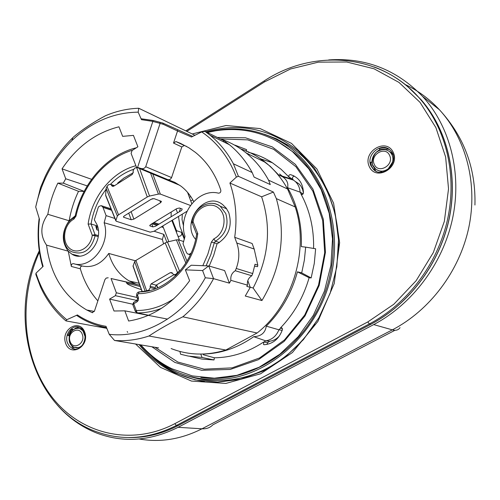<?xml version="1.0" encoding="UTF-8"?>
<svg xmlns="http://www.w3.org/2000/svg" width="500" height="500" viewBox="0 0 500 500"><rect width="100%" height="100%" fill="white"/><g stroke="black" fill="none" stroke-linecap="round" stroke-linejoin="round"><path stroke-width="0.75" d="M67.45 342.869L69.362 346.2L72.213 348.369C82.737 353.819 90.738 332.2 79.875 327.562C72.669 323.606 64 334.344 67.45 342.869M65.656 343.338C60.519 329.319 79.669 318 84.738 332.219C89.95 346.431 70.537 357.575 65.656 343.338M369.225 166.462C362.281 151.438 386.388 137.181 393.275 152.45C400.337 167.719 375.85 181.775 369.225 166.462M371.062 166.044L373.594 169.556C383.819 179.769 401.094 159.863 390.206 150.275C381.725 141.3 365.35 154.906 371.062 166.044M393.069 162.138L392.569 162.069L388.319 168.7L388.587 169.137M387.331 148.444L383.394 147.738L379.325 148.519L379.738 149.756L383.394 149.05L386.938 149.688L387.331 148.444L388.2 148.994L387.256 148.681M374.781 168.725L375.425 169.1L374.712 170.113L373.819 169.6L374.781 168.725L372.525 165.294L371.831 162.162L372.344 162.463M372.356 162.575L371.881 162.706M373.819 169.6L371.538 166.325L370.544 162.306L371.831 162.162M68.881 335.731L72.3 330.037L71.631 329.119L67.831 335.444L68.881 335.731M72.213 348.369L72.888 348.469L72.387 348.219L72.981 347.225L73.825 347.619M78.637 348.356L78.612 347.675L72.981 347.225M72.888 348.469L74.588 349.019M83.144 330.375L82.894 330.794L85.206 336.95M371.881 162.194C372.188 156.506 374.862 152.338 379.9 149.694M387.2 148.844L389.506 149.662M376.275 171.312L374.794 169.994M72.613 330.363L75.675 328.069L79.162 327.262M72.831 347.475L70.444 344.237M71.188 331.163L68.906 335.619M71.631 329.119L72.881 329.338L72.231 329.944M139.081 344.6C148.775 356.6 160.4 365.919 173.969 372.562L195.075 379.888L217.619 382.181L240.712 379.206L263.375 370.938L284.594 357.594L303.375 339.669L318.819 317.894L330.156 293.225L336.831 266.794L338.512 239.838L335.15 213.612L326.944 189.325L314.337 168.05L297.987 150.688C270.194 128.719 239.45 122.4 205.744 131.738M192.225 133.963L225.994 125.519L260.125 128.581L291.475 143.375L316.887 168.956L333.587 203.156L339.631 242.706L334.212 283.562L317.875 321.463L292.419 352.531L260.631 373.775L225.825 383.438L191.412 381.062L160.481 367.369L135.575 344.006M127.662 332.325L127.188 331.512M204.375 381.481C194.363 380.044 184.862 377.156 175.875 372.825C166.719 368.375 158.394 362.631 150.906 355.588M106.481 327.5C95.725 325.681 85.856 321.7 76.856 315.544L77.406 314.944L66.75 319.731L65.925 320.887L104.963 328.006M106.875 328.481L95.562 324.825M328.675 59.931C365.15 57.387 396.406 69.506 422.456 96.281C450.213 126.469 462.15 173.419 452.519 218.694C442.75 263.956 412.113 304.4 373.694 324.594L178.094 427.312C150.544 441.062 123.556 443.031 97.131 433.225C81.644 427.188 68.275 417.681 57.019 404.7M172.375 220.156L176.506 230.669L176.556 232.662M191.15 253.044L189.469 254.231L187.606 253.981L186.488 252.619L183 243.744L185.037 236.35C177.362 215.006 198.075 187.856 218.456 193.169C220.219 193.088 221 192.081 220.8 190.144C215.55 174.4 207.113 161.825 195.481 152.431L188.869 147.756L180.375 143.306L175.944 141.569L184.231 145.494L181.812 146.962L173.512 143.062L175.944 141.569M184.35 239.294L181.625 232.375L176.506 230.669M65.925 320.887C55.225 311.788 46.756 300.481 40.531 286.969L35.844 274.475L35.975 273.2L43.125 266.394C38.719 251.331 37.487 235.6 39.444 219.194L35.7 206.988L40.575 187.431L45.356 176.131C52.369 161.469 61.487 148.688 72.719 137.787L73.944 136.625C82.863 129.2 93.294 122.281 105.231 115.862C116.15 111.156 127.325 108.625 138.75 108.263L138.181 112.156C113.694 112.444 91.656 121.856 72.075 140.394C53.688 158.537 41.562 180.731 35.7 206.988M111.444 209.887L102.894 207.15L101.275 205.625L98.994 206.363L98.212 207.531L94.312 219.831L97.069 224.819C104.206 241.562 85.406 263.194 71.881 254.137L68.263 251.194C61.388 241.625 61.694 231.488 69.169 220.781L75.213 215.863M236.225 268.463C239.481 259.769 239.669 251.275 236.788 242.994L254.194 249.044L257.794 265.15L255.025 264.25L252.706 273.55L236.225 268.463L235.306 270.738L251.806 275.769L252.706 273.55M236.788 242.994L234.7 237.306L252.138 243.506L254.194 249.044M236.369 177.1L229.906 183.031L261.619 196.8L273.412 192.056L238.4 176.306L236.369 177.1C228.812 157.544 217.244 142.481 201.675 131.919L191.481 137.006L177.537 130.994L177.638 130.081M201.675 131.919L204.931 131.331L224.237 140.856L222.906 141.512M195.637 239.375C180.425 222.288 205.219 190.156 222.744 204.681L226.25 208.206L228.794 212.7C232.587 226.15 228.656 236.556 217 243.919L213.719 255.231L209.194 266.062M229.906 183.031C235.787 200.069 237.387 218.162 234.7 237.306M261.619 196.8C271.65 227.381 268.819 257.794 253.125 288.031L250.188 287.188M177.55 212.85L176.056 209.056M179.85 185.35L136.475 167.231L131.106 153.438L132.069 150.525L137.894 146.775L133.431 135.375L122.662 136.363L118.944 126.8C95.781 132.688 76.812 146.694 62.05 168.837L91.6 179.325M136.881 300.456L115.381 295.675L109.594 299.088L114 311L124.838 310.837L128.637 321.025C152.631 317.119 172.963 303.675 189.625 280.706L185.375 269.85L191.225 265.231L208.744 265.931L213.556 278.656L205.3 277.775L202.587 270.562L208.706 265.931M167.569 319.1L124.838 310.837M185.375 269.85L202.587 270.562M162.756 225.987L168.85 241.656M179.513 240.194L171.844 220.475M171.125 216.756L171.163 212.044M187.894 193.231L188.256 193.188M84.156 191.369L63.306 183.137L57.844 183.119L78.525 191.325L84.15 191.369M87.231 185.9L65.725 178.769L63.306 183.137M135.794 284.044L129.206 280.969C119.206 274.962 112.387 265.781 108.75 253.438L135.4 260.775M139.775 285.144L111.037 278.519L116.344 292.775L137.15 297.488M136.225 284.137L111.037 278.519M159.881 122.325L160.119 123.375L152.831 121.456L153.231 120.512L141.444 118.831M138.181 112.156L141.463 119.669L141.5 118.812L153.306 120.5L162.75 123.025L192.688 136.406L162.994 123.15M162.75 123.025L163.281 124.319L160.094 123.45L145.712 166.731L171.581 177.575L171.456 177.894L170.181 179.425L168.156 179.775L140.569 168.344C142.769 169.106 144.481 168.575 145.712 166.731M257.794 265.15L257.556 266.669L254.756 266.175M76.581 347.85L77.131 348.019M82.062 329.113L79.675 328.731M377.444 170.194L382.3 172.075M392.956 154.675L391.325 152.719L388.988 151.194M208.744 265.931L224.619 270.569L229.419 283.156L213.556 278.656C205.4 293.762 195.156 306.475 182.838 316.806C170.087 323.031 158.787 329.431 148.944 336.012C137.394 339.831 125.919 341.312 114.506 340.456L109.231 334.306L106.006 326.319C95.656 324.562 86.125 320.769 77.406 314.944M108.2 277.769L106.2 278.075L104.938 279.594L94.419 311.212L92.056 312.569L92.725 312.688M82.419 266.056C80.875 266.087 80.188 267.013 80.35 268.837L71.338 266.444C71.175 264.6 71.881 263.669 73.438 263.644L82.419 266.056C92.769 268.044 101.55 263.837 108.75 253.438M92.056 312.569L86.769 310.006C63.869 296.569 50.462 274.938 46.55 245.131C39.894 235.331 40.325 225.05 47.831 214.294L69.169 220.781C70.925 210.525 74.044 200.706 78.525 191.325M47.831 214.294C49.688 203.419 53.031 193.025 57.844 183.119M46.55 245.131L68.263 251.194L71.338 266.444M177.956 236.231L178.975 236.344C181.144 236.094 182.025 234.769 181.625 232.375M115.381 295.675L116.344 292.775M62.05 168.837L65.725 178.769M97.856 300.863C89.825 291.863 83.987 281.181 80.35 268.837M73.438 263.644C91.412 269.506 111.219 243.469 104.138 222.75L162.375 239.45L163.569 243.863M184.231 145.494L186.475 146.337M171.581 177.575L181.812 146.962M168.156 179.775L174.737 182.312L180.819 186.05C186.125 190.031 190.406 195.188 193.681 201.519M109.594 299.088L132.731 304.212M126.281 282.038L126.719 283.188C127.225 284.35 132.119 286.512 141.387 289.675M204.931 131.331L210.125 135.231C219.488 142.863 227.25 152.387 233.412 163.8L252.188 172.537L254.106 177.125L270.287 184.562L268.569 180.162L287.581 189.013C281.75 178.45 274.419 169.606 265.575 162.475C257.969 156.394 249.675 151.869 240.7 148.9M251.806 275.769C248.412 277.894 246.975 281.012 247.481 285.131L246.838 286.381L250.25 287.356L247.794 280.644M158.562 347.881L114.506 340.456M253.125 288.031L261.925 300.544L245.263 296.031L250.25 287.356M109.231 334.306C144.356 338.638 184.019 316.269 205.3 277.775M140.569 168.344L137.575 167.438L152.831 121.456M233.412 163.8L238.4 176.306M35.975 273.2C42.194 292.331 52.45 307.844 66.75 319.731M148.944 336.012L225.831 350.025L257.106 332.987L182.838 316.806M273.412 192.056L276.344 198.631L295.212 206.956L287.581 189.013M276.344 198.631C286.256 233.794 281.45 267.762 261.925 300.544M252.188 172.537C246.137 161.419 238.525 152.131 229.338 144.669L224.237 140.856M137.575 167.438L136.475 167.231M173.512 143.062L177.544 130.988L163.281 124.319M138.75 108.263L194.556 135.081L195.356 135.075M220.231 138.875C229.575 141.894 238.194 146.569 246.1 152.906C255.131 160.212 262.619 169.3 268.569 180.162M235.306 270.738C231.85 272.919 230.381 276.125 230.894 280.344L229.419 283.156M166.875 242.15L163.85 234.381L162.375 239.45M102.894 207.15L106.081 215.613L104.138 222.75M106.081 215.613L114.9 218.481M154.119 231.219L163.85 234.381M162.9 226.325L162.438 226.181M157.969 224.756L152.938 223.15M171.119 348.55C188.531 355.356 206.769 355.85 225.831 350.025M230.894 280.344L247.481 285.131M257.106 332.987C292.581 305.3 309.506 249.9 295.212 206.956M279.587 173.95L283.038 176.838M200.844 377.419C247.413 384.438 300.125 352.344 322.231 299.725C344.575 247.231 331.556 183.625 293.762 152.425L276.681 140.931M207.3 132.5L215.45 130.819C243.944 126.419 269.706 133.438 292.731 151.875L308.762 168.8L321.131 189.569L329.194 213.306L332.519 238.95L330.906 265.325L324.4 291.194L313.325 315.338L298.231 336.656L279.869 354.2L259.119 367.25L236.95 375.325L214.369 378.206L192.325 375.913L171.706 368.675C159.925 362.869 149.631 354.944 140.812 344.894M301.712 272.887L311.15 277.944L314.275 263.456L315.631 248.781L305.669 247.131L304.375 260.081L301.712 272.887L297.431 271.819C291.913 292.15 282.162 309.613 268.181 324.206L266.244 326.156C265.319 332.788 261.144 336.3 253.713 336.688L265.706 340.838L269.669 341.225C273.55 340.744 276.863 338.894 279.606 335.662M280.562 328.144L278.931 329.787L266.244 326.156M289.037 177.081L281.1 169.288L272.35 162.725L260.387 158.756L270.275 166.35L278.65 175.006L282.337 176.612C286.831 179.575 288.581 183.275 287.575 187.719L300.113 192.15L303.169 193.931M289.269 177.156L290.675 178.762L278.65 175.006M287.575 187.719L288.863 190C297.969 206.931 302.119 225.794 301.312 246.606L305.669 247.131M313.6 248.444C314.006 228.444 309.794 210.294 300.969 193.994M253.713 336.688L251.525 338.212C236 348.506 219.737 353.781 202.725 354.044M263.619 342.038C247.95 352.362 231.531 357.612 214.356 357.788L203.3 354.75M282.194 330.375L278.931 329.787C276.262 336.163 271.856 339.844 265.706 340.838L263.85 342.113M266.869 344.45L267.75 342.55L269.669 341.225M292.194 179.731L290.675 178.762L293.544 180.156L295.431 181.637C298.25 184.363 299.812 187.862 300.113 192.15L301.2 194.069M303.469 193L302.587 189.319L300.894 186.062L299.031 183.894L295.181 181.406M293.512 180.138L292.875 179.419C292.087 177.763 292.575 176.663 294.331 176.112M311.15 277.944L309.119 277.719L297.431 271.819M214.356 357.788L214.019 359.95L202.056 357.469L188.125 356.044L180.625 354.237L179.894 351.45M214.019 359.95L201.831 359.062L190.05 356.388M200.763 354.081L202.056 357.469M234.406 145.025L234.819 145.25M246.269 151.456L246.556 149.619L234.938 145.125M280.331 328.069C293.875 314.025 303.469 297.244 309.119 277.719M272.35 162.725C264.775 157.825 256.688 154.319 248.1 152.206M155.037 347.287L177.862 362.044L204.144 369.169L232.081 367.869L259.594 357.95L284.494 339.925L304.719 315.031L318.519 285.181L324.681 252.8L322.7 220.556L312.812 191.1L295.956 166.756L273.637 149.306L247.725 139.875L220.256 138.887M289.081 177.037C288.506 175.6 288.962 174.794 290.462 174.613C298.738 177.213 303.075 183.35 303.469 193.025L302.456 194.494L301.012 193.956M280.369 328.113L281.812 327.831L282.462 329.531C279.137 338.85 273.069 343.919 264.25 344.731L263.562 344.531L263.644 342.088M151.862 346.756L174.894 362.431L201.644 370.288L230.231 369.438L258.494 359.65L284.144 341.413L304.988 316L319.188 285.419L325.462 252.2L323.288 219.163L312.925 189.081L295.381 164.381L272.256 146.906L245.538 137.8L217.356 137.463M293.669 175.769L290.462 174.613M190.775 196.588L189.431 197.387M180.444 208.375L179.281 211.8M178.5 216.444L179.981 226.625L184.594 238.331M183.6 224.794L183.225 224.669L183.575 225.55M183.225 224.669L182.037 219.562L182.312 214.131M190.763 200.969L192.775 199.831M133.275 172.738L124.062 177.969L117.688 183.062L117.875 183.556M97.456 225.956L91.069 223.988C93.175 211.1 98.15 199.6 105.981 189.488M135.887 165.738C111.988 171.762 91.938 196.637 88.119 224.075L91.069 223.988L95.031 234.631L92.275 235.263C90.787 247.869 77.138 255.419 69.362 248.131C61.337 241.262 63.963 224.225 73.831 219.137L75.994 216.1C82.644 185.162 105.475 158.112 132.65 150.15M74.194 217.638L73.856 217.838C61.388 224.019 60.35 246.369 71.569 251.669C83.194 255.688 91.056 250.369 95.144 235.725L92.275 235.263L88.119 224.075M96.862 229.838L97.081 227.875L95.806 226.35L96.862 229.838L98.338 230.287M95.956 226.412L97.744 226.956M149.631 290.544L139.206 291.894L138.4 293.675C165.775 293.781 193.45 266.369 197.769 233.556L196.619 234.194L192.169 223.012L193.106 221.85C194.594 208.75 209.506 200.494 218.481 208.019C227.75 215.144 224.956 233.562 213.787 238.888L211.375 242.1L207.838 254.2L202.812 265.694M133.975 302.156L133.606 302.369L133.7 303.788L132.838 304.688M132.844 304.762L135.369 311.494L136.231 310.525L137.225 312.869L148.631 315.269M192.325 222.119L193.106 221.85L197.769 233.556M135.369 311.494L137.225 312.869C145.375 312.944 153.475 311.419 161.531 308.306M156.656 284.85L157.787 287.806M175.681 275.65L175.519 275.231M131.113 211.681L133.894 219.125L160.619 202.669L159.819 200.769M152.75 198.612L150.688 199.556M137.838 207.512L132.625 210.738M190.381 205.438L160.325 194.075L158.438 194.088L149.537 196.062L147.287 196.975L118.575 214.806L117.369 216.038L106.081 188.325L105.65 195.05L115.875 220.456L117.369 216.038M191.756 203.656L187.575 192.375M147.287 196.975L136.675 167.6L134.562 168.175L133.05 170.819L133.262 172.037L132.219 174.469L113.85 186.106L112.163 186.131L111.737 185.694L113.419 186.306M114.213 185.875L111.119 184.737L111.737 185.694M111.119 184.737L110.694 184.3L108.612 184.662L107.013 186.438L118.575 214.806M115.875 220.456L116.375 221.281L150.181 232.162L154.062 231.256L186.944 211.325M123.525 216.581L123.775 217.294L123.431 216.994L124.25 215.925L151.219 199.225L153.963 198.612L161.175 201.269L161.475 201.525L160.619 202.669M106.081 188.325L107.013 186.438M105.744 195.706L105.65 195.05M136.675 167.6L137.119 167.5M152.838 226.887L149.975 225.944L150.494 224.638L176.8 208.6L179.431 208L182.213 209.025L181.631 210.375L155.45 226.287L152.838 226.887L151.725 223.888M149.744 225.306L149.975 225.944M133.894 219.125L131.188 219.744L128.731 213.15M123.775 217.294L131.188 219.744M133.025 266.175L134.669 261.619L135.912 260.431L165.156 242.913L167.431 241.994L179.544 271.006L180.413 270.525M135.912 260.431L146.6 290.688L148.756 290.212L150.3 287.581L155.275 288.812M155.344 288.788L155.119 287.569L150.081 286.312L150.3 287.581M150.081 286.312L151.15 283.875L156.156 285.138L173.825 274.806M172.569 273.306L170.256 272.669L151.15 283.875M170.256 272.669L171.969 272.669L173.681 274.725L175.831 274.387L177.531 272.6L165.156 242.913M146.6 290.688L144.606 291.494M185.844 263.05L176.381 239.869L167.431 241.994M176.381 239.869L178.269 239.794L183.713 241.556M179.544 271.006L177.531 272.6M155.119 287.569L156.156 285.138M140.3 344.806C146.731 352.362 154.019 358.806 162.181 364.137C179.606 375.394 198.994 380.487 220.35 379.431C267.544 376.894 314.656 336.45 329.531 282.256C344.613 228.125 324.625 169.481 284.594 144.088C260.312 129.175 234.394 125.237 206.844 132.275M187.094 375.669C198.881 379.675 211.181 381.319 224 380.594C260.462 377.619 290.738 358.894 314.825 324.412M338.369 252.244C340.887 207.7 320.494 165.594 288.275 145.287L276.631 138.881L264.337 134.181M370.838 324.306L178.287 425.525L371.062 324.188C408.7 304.331 438.775 264.938 448.781 220.65C458.631 176.344 447.694 130.031 421.019 99.606L408.338 87.206M370.819 324.3C408.5 304.462 438.656 264.994 448.681 220.637C458.562 176.262 447.606 129.963 421.019 99.606L419.712 98.488C446.375 128.931 457.356 175.387 447.444 219.913C437.381 264.425 407.131 304.031 369.344 323.944L176.406 425.462L174.788 423.688L367.8 321.931L369.344 323.944L370.819 324.3M128.756 437.537C145.612 437.9 162.119 433.894 178.287 425.525L176.406 425.462C149.694 438.862 123.419 441.081 97.587 432.113C33.112 410.556 6.175 318.531 39.263 250.806M367.8 321.931L393.837 304.244L416.131 280.712L433.325 252.55L444.35 221.331L448.531 188.85L445.631 157.006L435.9 127.619L419.994 102.312L398.95 82.394L374.044 68.787L346.7 62L318.387 62.144L290.519 68.975L264.4 81.962L186.825 131.369M264.4 81.962L264.344 80.819M374.15 66.95C391.656 73.494 406.844 84.006 419.712 98.488C380.981 53.494 313.256 48.506 264.181 80.919L185.8 130.875M39.444 252.05C18.194 298.869 22.344 357.131 50.694 395.369C78.944 433.562 130.188 447.075 174.788 423.688M404.669 84.262C417.725 90.381 429.306 98.869 439.4 109.731C466.375 139.012 477.994 184.331 468.706 227.95C459.281 271.544 429.625 310.456 392.331 329.862L201.981 428.8L178.094 427.312M400.025 327.663C398.369 330.075 395.806 330.806 392.331 329.862L373.694 324.594M394.994 330.275L212.862 424.825C210.081 427.719 206.45 429.044 201.981 428.8C181.225 439.294 160.294 442.688 139.181 438.994M388.331 168.731C383.656 171.981 379.319 171.962 375.331 168.688L373.194 165.662C370.887 164.094 373.131 153.394 377.669 151.406C382.15 148.856 386.206 149.006 389.837 151.856C392.569 154.537 393.494 157.944 392.606 162.075M389.613 155.456C385.487 145.438 369.506 154.831 374.288 164.381C378.3 174.419 394.444 165.1 389.613 155.456M83.55 343.688C80.819 347.5 77.569 348.663 73.806 347.181L71.225 345.262L69.469 342.25C67.325 330.425 76.363 326.694 80.5 329.019L82.894 330.788M82.294 334.419C79.275 325.112 66.581 332.575 70.131 341.5C73.069 350.812 85.875 343.425 82.294 334.419M152.856 121.381L141.463 119.669M163.337 227.531L161.319 226.856M156.925 225.387L151.975 223.738M111.594 210.25L102.975 207.369M140.262 286.512L126.719 283.188M282.387 328.438L280.469 328.131M263.7 342.094L267.75 342.55M301.062 193.988L302.031 194.569M292.875 179.419L289.175 177.094M110.575 184.231C117.275 177.356 124.825 172.419 133.238 169.412M136.331 147.781C107.163 154.787 82.225 183.175 75.181 215.987L75.994 216.1M75.181 215.987L73.856 217.838L73.831 219.137M98.188 236.625L95.144 235.725L95.031 234.631L98.319 235.606M136.675 296.225L138.4 293.675M137.581 298.625L138.425 297.606L137.525 295.212M137.219 300.231L137 301.863L138.319 300.344L138.425 297.606M173.906 298.712C161.844 306.637 149.281 310.575 136.231 310.525L133.7 303.788L137 301.863M206.081 265.825L210.869 254.587L214.275 242.812L211.375 242.1M217.231 243.806L214.275 242.812L215.481 241.206L213.787 238.888M219.419 242.544L215.481 241.206C225.694 234.575 229.119 225.344 225.75 213.5L220.263 206.262C217.138 204.006 213.65 203.05 209.788 203.4M152.8 174.088L160.325 194.075M139.569 168.531L149.537 196.062M158.438 194.088L150.569 173.156M145.094 291.156L134.669 261.619M133.038 265.775L142.269 291.706M178.269 239.794L187 261.163M149.875 290.487L148.756 290.212M175.831 274.387L176.706 274.631M157.513 287.925L156.369 285.019M373.594 169.556L375.438 170.625M178.319 425.525L172.594 428.319M175.875 372.825L173.969 372.562M474.931 205.031C475.894 168.25 464.05 136.488 439.4 109.731L422.456 96.281M79.406 256.069L71.881 254.137M139.113 283.281L129.206 280.969M159.869 122.244L153.262 120.5M80.5 329.019L82.225 329.269M389.837 151.856L391.325 152.719M72.075 140.394L72.719 137.787M190.338 254.838L188.744 254.319M94.344 311.413L86.769 310.006M162.925 123.1L159.906 122.269M39.15 218.294C37.013 235.131 38.206 251.294 42.725 266.775M158.994 224.131L153.963 222.525M111.013 208.806L101.919 205.9M229.338 144.669L210.125 135.231M265.575 162.475L246.1 152.906M293.762 152.425L292.731 151.875M299.031 183.894L295.431 181.637M282.337 176.612L293.544 180.156M263.562 344.531L264.194 344.731M301.25 194.262L301.637 194.5M132.769 304.5L133.606 302.369L136.906 300.444L137.569 298.594L136.662 296.2C136.412 293.619 137.256 292.181 139.206 291.894C165.238 292.244 192.325 265.856 196.644 234.062M192.062 221.906C193.519 207.319 210.475 198.363 220.263 206.262L226.675 208.794M192.031 222.188L192.169 223.012M105.712 195.637L115.862 220.869M112.163 186.131L112.819 186.369M110.694 184.3L114.5 185.694M142.113 291.719L133.006 266.125M174.569 274.969L175.987 275.356M284.594 144.088L288.275 145.287"/></g></svg>
